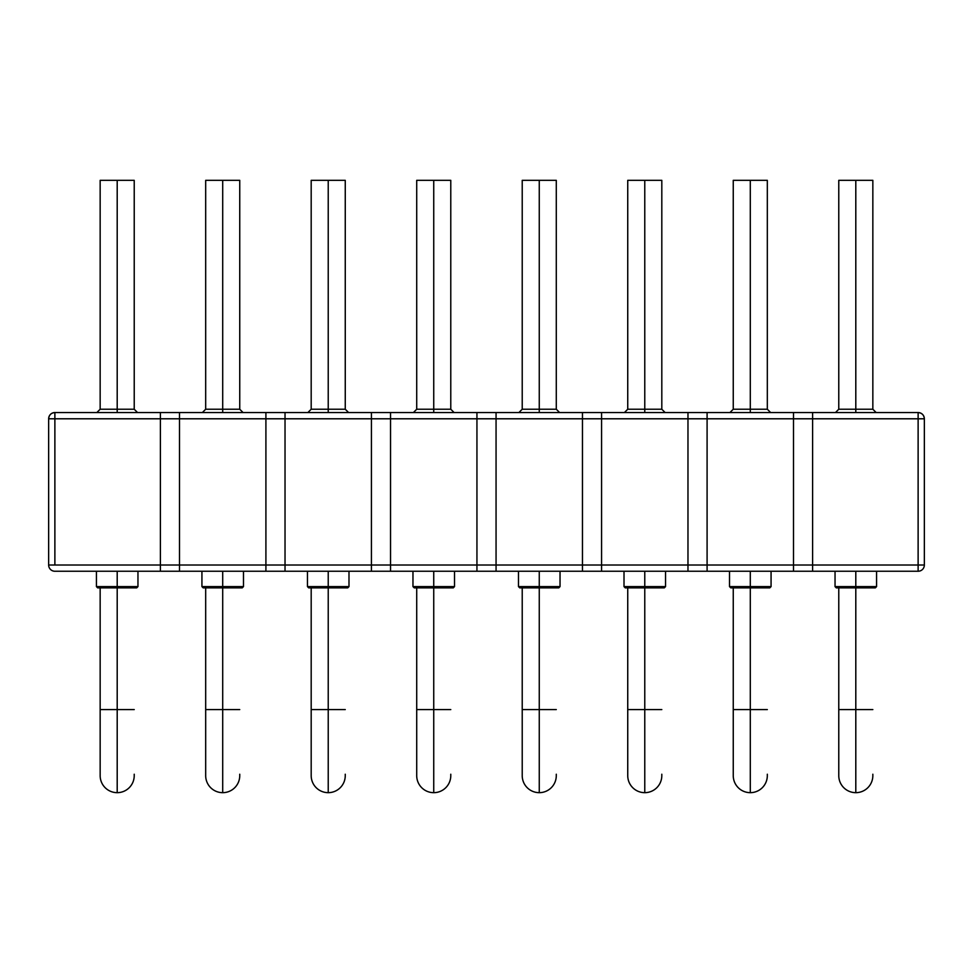 <?xml version="1.0" encoding="UTF-8"?>
<svg xmlns="http://www.w3.org/2000/svg" width="973" height="973" viewBox="0 0 973 973"><rect width="100%" height="100%" fill="white"/><g stroke="black" fill="none" stroke-linecap="round" stroke-linejoin="round"><path stroke-width="1.46" d="M835.454 412.552L838.775 409.232L855.802 409.232L855.802 412.552L855.802 409.232L872.842 409.232L872.842 180.333L855.802 180.333L855.802 409.232L855.802 180.333L838.775 180.333L838.775 409.232L872.842 409.232L876.162 412.552M835.041 571.248L835.041 586.61L855.802 586.61L855.802 571.248L855.802 586.61L835.041 586.61L836.281 587.862L875.335 587.862L873.839 587.862L875.335 587.862L876.576 586.61L855.802 586.61L855.802 587.862L873.839 587.862M836.281 587.862L855.802 587.862L855.802 586.61L876.576 586.61L876.576 571.248M793.494 571.248L918.123 571.248L918.123 565.009L793.494 565.009L793.494 418.791L918.123 418.791L918.123 565.009L793.494 565.009L793.494 571.248L793.494 412.552L793.494 418.791L918.123 418.791L918.123 571.248A6.227 6.227 0 0 0 924.35 565.009L924.35 418.791L918.123 418.791L918.123 412.552L793.494 412.552L918.123 412.552L918.123 418.791L924.35 418.791C923.985 414.997 921.905 412.929 918.123 412.552A6.227 6.227 0 0 1 924.35 418.791L924.35 565.009A6.227 6.227 0 0 1 918.123 571.248L793.494 571.248M872.842 775.627A17.027 17.027 0 0 1 855.802 792.667A17.027 17.027 0 0 0 872.842 775.627L872.842 774.228M838.775 775.627L838.775 709.585L855.802 709.585L855.802 792.667A17.027 17.027 0 0 1 838.775 775.627A17.027 17.027 0 0 0 855.802 792.667L855.802 709.585L838.775 709.585L838.775 587.862L838.775 774.228M855.802 709.585L855.802 587.862L855.802 709.585L872.842 709.585L855.802 709.585M855.802 180.333C877.78 180.333 877.78 180.333 855.802 180.333C833.837 180.333 833.837 180.333 855.802 180.333M924.35 565.009L918.123 565.009L924.35 565.009M729.932 412.552L733.253 409.232L750.292 409.232L750.292 412.552L750.292 409.232L767.32 409.232L767.32 180.333L750.292 180.333L750.292 409.232L750.292 180.333L733.253 180.333L733.253 409.232L767.32 409.232L770.64 412.552M729.519 571.248L729.519 586.61L750.292 586.61L750.292 571.248L750.292 586.61L729.519 586.61L730.759 587.862L769.813 587.862L768.329 587.862L769.813 587.862L771.066 586.61L750.292 586.61L750.292 587.862L768.329 587.862M730.759 587.862L750.292 587.862L750.292 586.61L771.066 586.61L771.066 571.248M687.972 571.248L812.601 571.248L812.601 565.009L687.972 565.009L687.972 418.791L812.601 418.791L812.601 565.009L687.972 565.009L687.972 571.248L687.972 412.552L687.972 418.791L812.601 418.791L812.601 571.248L687.972 571.248M812.601 412.552L687.972 412.552L812.601 412.552L812.601 418.791L812.601 412.552M767.32 775.627A17.027 17.027 0 0 1 750.292 792.667A17.027 17.027 0 0 0 767.32 775.627L767.32 774.228M733.253 775.627L733.253 709.585L750.292 709.585L750.292 792.667A17.027 17.027 0 0 1 733.253 775.627A17.027 17.027 0 0 0 750.292 792.667L750.292 709.585L733.253 709.585L733.253 587.862L733.253 774.228M750.292 709.585L750.292 587.862L750.292 709.585L767.32 709.585L750.292 709.585M750.292 180.333C772.258 180.333 772.258 180.333 750.292 180.333C728.315 180.333 728.315 180.333 750.292 180.333M624.423 412.552L627.743 409.232L644.771 409.232L644.771 412.552L644.771 409.232L661.81 409.232L661.81 180.333L644.771 180.333L644.771 409.232L644.771 180.333L627.743 180.333L627.743 409.232L661.81 409.232L665.131 412.552M624.009 571.248L624.009 586.61L644.771 586.61L644.771 571.248L644.771 586.61L624.009 586.61L625.25 587.862L664.304 587.862L662.808 587.862L664.304 587.862L665.544 586.61L644.771 586.61L644.771 587.862L662.808 587.862M625.25 587.862L644.771 587.862L644.771 586.61L665.544 586.61L665.544 571.248M582.462 571.248L707.091 571.248L707.091 565.009L582.462 565.009L582.462 418.791L707.091 418.791L707.091 565.009L582.462 565.009L582.462 571.248L582.462 412.552L582.462 418.791L707.091 418.791L707.091 571.248L582.462 571.248M707.091 412.552L582.462 412.552L707.091 412.552L707.091 418.791L707.091 412.552M661.81 775.627A17.027 17.027 0 0 1 644.771 792.667A17.027 17.027 0 0 0 661.81 775.627L661.81 774.228M627.743 775.627L627.743 709.585L644.771 709.585L644.771 792.667A17.027 17.027 0 0 1 627.743 775.627A17.027 17.027 0 0 0 644.771 792.667L644.771 709.585L627.743 709.585L627.743 587.862L627.743 774.228M644.771 709.585L644.771 587.862L644.771 709.585L661.81 709.585L644.771 709.585M644.771 180.333C666.748 180.333 666.748 180.333 644.771 180.333C622.805 180.333 622.805 180.333 644.771 180.333M518.901 412.552L522.221 409.232L539.261 409.232L539.261 412.552L539.261 409.232L556.288 409.232L556.288 180.333L539.261 180.333L539.261 409.232L539.261 180.333L522.221 180.333L522.221 409.232L556.288 409.232L559.609 412.552M518.487 571.248L518.487 586.61L539.261 586.61L539.261 571.248L539.261 586.61L518.487 586.61L519.728 587.862L558.782 587.862L557.298 587.862L558.782 587.862L560.034 586.61L539.261 586.61L539.261 587.862L557.298 587.862M519.728 587.862L539.261 587.862L539.261 586.61L560.034 586.61L560.034 571.248M476.94 571.248L601.569 571.248L601.569 565.009L476.94 565.009L476.94 418.791L601.569 418.791L601.569 565.009L476.94 565.009L476.94 571.248L476.94 412.552L476.94 418.791L601.569 418.791L601.569 571.248L476.94 571.248M601.569 412.552L476.94 412.552L601.569 412.552L601.569 418.791L601.569 412.552M556.288 775.627A17.027 17.027 0 0 1 539.261 792.667A17.027 17.027 0 0 0 556.288 775.627L556.288 774.228M522.221 775.627L522.221 709.585L539.261 709.585L539.261 792.667A17.027 17.027 0 0 1 522.221 775.627A17.027 17.027 0 0 0 539.261 792.667L539.261 709.585L522.221 709.585L522.221 587.862L522.221 774.228M539.261 709.585L539.261 587.862L539.261 709.585L556.288 709.585L539.261 709.585M539.261 180.333C561.226 180.333 561.226 180.333 539.261 180.333C517.283 180.333 517.283 180.333 539.261 180.333M413.391 412.552L416.712 409.232L433.739 409.232L433.739 412.552L433.739 409.232L450.779 409.232L450.779 180.333L433.739 180.333L433.739 409.232L433.739 180.333L416.712 180.333L416.712 409.232L450.779 409.232L454.099 412.552M412.966 571.248L412.966 586.61L433.739 586.61L433.739 571.248L433.739 586.61L412.966 586.61L414.218 587.862L453.272 587.862L451.776 587.862L453.272 587.862L454.513 586.61L433.739 586.61L433.739 587.862L451.776 587.862M414.218 587.862L433.739 587.862L433.739 586.61L454.513 586.61L454.513 571.248M371.431 571.248L496.06 571.248L496.06 565.009L371.431 565.009L371.431 418.791L496.06 418.791L496.06 565.009L371.431 565.009L371.431 571.248L371.431 412.552L371.431 418.791L496.06 418.791L496.06 571.248L371.431 571.248M496.06 412.552L371.431 412.552L496.06 412.552L496.06 418.791L496.06 412.552M450.779 775.627A17.027 17.027 0 0 1 433.739 792.667A17.027 17.027 0 0 0 450.779 775.627L450.779 774.228M416.712 775.627L416.712 709.585L433.739 709.585L433.739 792.667A17.027 17.027 0 0 1 416.712 775.627A17.027 17.027 0 0 0 433.739 792.667L433.739 709.585L416.712 709.585L416.712 587.862L416.712 774.228M433.739 709.585L433.739 587.862L433.739 709.585L450.779 709.585L433.739 709.585M433.739 180.333C455.717 180.333 455.717 180.333 433.739 180.333C411.774 180.333 411.774 180.333 433.739 180.333M307.869 412.552L311.19 409.232L328.229 409.232L328.229 412.552L328.229 409.232L345.257 409.232L345.257 180.333L328.229 180.333L328.229 409.232L328.229 180.333L311.19 180.333L311.19 409.232L345.257 409.232L348.577 412.552M307.456 571.248L307.456 586.61L328.229 586.61L328.229 571.248L328.229 586.61L307.456 586.61L308.696 587.862L347.75 587.862L346.266 587.862L347.75 587.862L348.991 586.61L328.229 586.61L328.229 587.862L346.266 587.862M308.696 587.862L328.229 587.862L328.229 586.61L348.991 586.61L348.991 571.248M265.909 571.248L390.538 571.248L390.538 565.009L265.909 565.009L265.909 418.791L390.538 418.791L390.538 565.009L265.909 565.009L265.909 571.248L265.909 412.552L265.909 418.791L390.538 418.791L390.538 571.248L265.909 571.248M390.538 412.552L265.909 412.552L390.538 412.552L390.538 418.791L390.538 412.552M345.257 775.627A17.027 17.027 0 0 1 328.229 792.667A17.027 17.027 0 0 0 345.257 775.627L345.257 774.228M311.19 775.627L311.19 709.585L328.229 709.585L328.229 792.667A17.027 17.027 0 0 1 311.19 775.627A17.027 17.027 0 0 0 328.229 792.667L328.229 709.585L311.19 709.585L311.19 587.862L311.19 774.228M328.229 709.585L328.229 587.862L328.229 709.585L345.257 709.585L328.229 709.585M328.229 180.333C350.195 180.333 350.195 180.333 328.229 180.333C306.252 180.333 306.252 180.333 328.229 180.333M202.36 412.552L205.68 409.232L222.708 409.232L222.708 412.552L222.708 409.232L239.747 409.232L239.747 180.333L222.708 180.333L222.708 409.232L222.708 180.333L205.68 180.333L205.68 409.232L239.747 409.232L243.068 412.552M201.934 571.248L201.934 586.61L222.708 586.61L222.708 571.248L222.708 586.61L201.934 586.61L203.187 587.862L242.241 587.862L240.745 587.862L242.241 587.862L243.481 586.61L222.708 586.61L222.708 587.862L240.745 587.862M203.187 587.862L222.708 587.862L222.708 586.61L243.481 586.61L243.481 571.248M160.399 571.248L285.028 571.248L285.028 565.009L160.399 565.009L160.399 418.791L285.028 418.791L285.028 565.009L160.399 565.009L160.399 571.248L160.399 412.552L160.399 418.791L285.028 418.791L285.028 571.248L160.399 571.248M285.028 412.552L160.399 412.552L285.028 412.552L285.028 418.791L285.028 412.552M239.747 775.627A17.027 17.027 0 0 1 222.708 792.667A17.027 17.027 0 0 0 239.747 775.627L239.747 774.228M205.68 775.627L205.68 709.585L222.708 709.585L222.708 792.667A17.027 17.027 0 0 1 205.68 775.627A17.027 17.027 0 0 0 222.708 792.667L222.708 709.585L205.68 709.585L205.68 587.862L205.68 774.228M222.708 709.585L222.708 587.862L222.708 709.585L239.747 709.585L222.708 709.585M222.708 180.333C244.685 180.333 244.685 180.333 222.708 180.333C200.742 180.333 200.742 180.333 222.708 180.333M96.838 412.552L100.158 409.232L117.198 409.232L117.198 412.552L117.198 409.232L134.225 409.232L134.225 180.333L117.198 180.333L117.198 409.232L117.198 180.333L100.158 180.333L100.158 409.232L134.225 409.232L137.546 412.552M96.424 571.248L96.424 586.61L117.198 586.61L117.198 571.248L117.198 586.61L96.424 586.61L97.665 587.862L136.719 587.862L135.235 587.862L136.719 587.862L137.959 586.61L117.198 586.61L117.198 587.862L135.235 587.862M97.665 587.862L117.198 587.862L117.198 586.61L137.959 586.61L137.959 571.248M54.877 571.248L179.506 571.248L179.506 565.009L54.877 565.009L54.877 418.791L179.506 418.791L179.506 565.009L48.65 565.009L48.65 418.791L48.65 565.009A6.227 6.227 0 0 0 54.877 571.248A6.227 6.227 0 0 1 48.65 565.009L54.877 565.009L54.877 418.791L48.65 418.791A6.227 6.227 0 0 1 54.877 412.552C51.095 412.929 49.015 414.997 48.65 418.791L54.877 418.791L54.877 412.552L54.877 418.791L179.506 418.791L179.506 571.248L54.877 571.248M179.506 412.552L54.877 412.552L179.506 412.552L179.506 418.791L179.506 412.552M134.225 775.627A17.027 17.027 0 0 1 117.198 792.667A17.027 17.027 0 0 0 134.225 775.627L134.225 774.228M100.158 775.627L100.158 709.585L117.198 709.585L117.198 792.667A17.027 17.027 0 0 1 100.158 775.627A17.027 17.027 0 0 0 117.198 792.667L117.198 709.585L100.158 709.585L100.158 587.862L100.158 774.228M117.198 709.585L117.198 587.862L117.198 709.585L134.225 709.585L117.198 709.585M117.198 180.333C139.163 180.333 139.163 180.333 117.198 180.333C95.22 180.333 95.22 180.333 117.198 180.333"/></g></svg>
